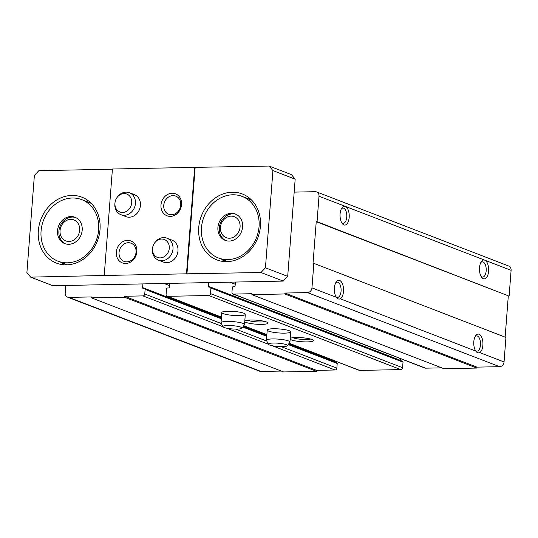 <?xml version="1.0" encoding="UTF-8"?>
<svg xmlns="http://www.w3.org/2000/svg" width="538" height="538" viewBox="0 0 538 538"><rect width="100%" height="100%" fill="white"/><g stroke="black" fill="none" stroke-linecap="round" stroke-linejoin="round"><path stroke-width="0.81" d="M235.409 282.053L235.126 285.732A0.941 0.807 -68.9 0 1 234.232 286.673L233.203 286.693A0.941 0.807 -68.9 0 0 232.315 287.635L231.959 292.262A1.883 1.614 -68.9 0 0 233.458 294.084L251.966 293.708L251.892 294.636L443.985 368.725L476.89 368.066L476.957 367.138L499.58 366.681A4.714 4.035 -68.9 0 0 504.045 361.973L479.688 352.578C478.208 353.217 476.883 352.706 475.733 351.052L340.278 298.805C338.792 299.444 337.474 298.933 336.317 297.279L311.959 287.884L313.842 263.351L313.022 263.364L316.23 221.71L317.05 221.69L319.007 196.236A4.714 4.035 -68.9 0 0 316.593 191.925A4.714 4.035 -68.9 0 0 315.255 191.689L294.178 192.113M475.942 351.348L475.733 351.052A9.422 4.593 88.8 0 1 475.632 335.719A9.422 4.593 88.8 0 1 480.737 335.591A9.422 4.593 88.8 0 1 482.889 345.235A9.422 4.593 88.8 0 1 479.688 352.578M336.526 297.575L336.317 297.279A9.422 4.593 88.8 0 1 336.216 281.946A9.422 4.593 88.8 0 1 341.327 281.818A9.422 4.593 88.8 0 1 343.479 291.462A9.422 4.593 88.8 0 1 340.278 298.805M251.892 294.636L284.797 293.97L284.871 293.049L307.487 292.591A4.714 4.035 -68.9 0 0 311.959 287.884M65.757 285.463L65.192 292.84A4.714 4.035 -68.9 0 0 67.606 297.158A4.714 4.035 -68.9 0 0 68.945 297.386L91.568 296.936L91.494 297.857L124.399 297.198L124.466 296.27L142.974 295.9A1.883 1.614 -68.9 0 0 144.762 294.017L145.119 289.383A0.941 0.807 -68.9 0 0 144.366 288.476L143.343 288.496A0.941 0.807 -68.9 0 1 142.59 287.588L142.873 283.909M67.606 297.158L259.699 371.247A4.714 4.035 -68.9 0 0 261.038 371.476L281.307 371.072M124.399 297.198L316.485 371.287L283.587 371.946L91.494 297.857M316.485 371.287L316.559 370.359L124.466 296.27M316.559 370.359L335.066 369.989A1.883 1.614 -68.9 0 0 336.855 368.106L337.212 363.48A0.941 0.807 -68.9 0 0 336.727 362.612L288.59 344.044M334.737 360.917L334.676 361.677A0.941 0.807 -68.9 0 0 334.676 361.825M169.605 283.371L169.322 287.05A0.941 0.807 -68.9 0 1 168.428 287.991L167.399 288.012A0.941 0.807 -68.9 0 0 166.504 288.96L166.081 294.508A1.883 1.614 -68.9 0 0 167.58 296.33L208.71 295.503A1.883 1.614 -68.9 0 0 210.499 293.62L210.923 288.065A0.941 0.807 -68.9 0 0 210.176 287.157L209.148 287.178A0.941 0.807 -68.9 0 1 208.394 286.263L208.677 282.591M289.101 343.311L359.135 370.326A1.883 1.614 -68.9 0 0 359.673 370.42L400.803 369.593A1.883 1.614 -68.9 0 0 402.585 367.71L403.016 362.155A0.941 0.807 -68.9 0 0 402.532 361.294L210.439 287.205M290.143 339.229A11.775 2.011 -175.6 0 0 307.353 341.892A11.775 2.011 -175.6 0 0 313.271 340.245A11.775 2.011 -175.6 0 0 302.013 337.716A11.775 2.011 -175.6 0 0 290.211 338.409M244.736 321.711A11.775 2.011 -175.6 0 0 261.939 324.38A11.775 2.011 -175.6 0 0 267.857 322.733A11.775 2.011 -175.6 0 0 256.599 320.197A11.775 2.011 -175.6 0 0 244.797 320.897M284.642 333.136A11.775 2.011 -175.6 0 0 290.715 331.852A11.775 2.011 -175.6 0 0 279.121 328.94A11.775 2.011 -175.6 0 0 267.225 330.043A11.775 2.011 -175.6 0 0 284.642 333.136M239.235 315.618A11.775 2.011 -175.6 0 0 245.301 314.333A11.775 2.011 -175.6 0 0 233.714 311.428A11.775 2.011 -175.6 0 0 221.811 312.531A11.775 2.011 -175.6 0 0 239.235 315.618M400.615 358.664L400.487 360.359A0.941 0.807 -68.9 0 0 400.48 360.5M232.92 293.99L425.013 368.079A1.883 1.614 -68.9 0 0 425.551 368.174L441.705 367.844M476.89 368.066L284.797 293.97M476.957 367.138L284.871 293.049M504.045 361.973L505.935 337.44L313.842 263.351M505.135 337.131L508.316 295.799L316.23 221.71M508.316 295.799L317.05 221.69M509.143 295.786L511.1 270.325L484.758 260.17A9.422 4.593 88.8 0 0 481.328 261.663A9.422 4.593 88.8 0 0 481.644 277.292A9.422 4.593 88.8 0 0 488.591 271.179A9.422 4.593 88.8 0 0 484.758 260.17L345.349 206.397A9.422 4.593 88.8 0 0 341.912 207.89A9.422 4.593 88.8 0 0 342.229 223.519A9.422 4.593 88.8 0 0 349.175 217.406A9.422 4.593 88.8 0 0 345.349 206.397L319.007 196.236M511.1 270.325A4.714 4.035 -68.9 0 0 508.686 266.014L316.593 191.925M341.677 222.665A7.64 3.726 88.8 0 0 343.231 223.317A7.64 3.726 88.8 0 0 346.761 217.103A7.64 3.726 88.8 0 0 342.921 208.045A7.64 3.726 88.8 0 0 341.395 208.764M335.974 296.72A7.64 3.726 88.8 0 0 337.534 297.373A7.64 3.726 88.8 0 0 341.058 291.159A7.64 3.726 88.8 0 0 337.225 282.107A7.64 3.726 88.8 0 0 335.699 282.82M481.086 276.438A7.64 3.726 88.8 0 0 482.647 277.09A7.64 3.726 88.8 0 0 486.17 270.876A7.64 3.726 88.8 0 0 482.337 261.818A7.64 3.726 88.8 0 0 480.811 262.537M475.39 350.494A7.64 3.726 88.8 0 0 476.944 351.146A7.64 3.726 88.8 0 0 480.474 344.932A7.64 3.726 88.8 0 0 476.641 335.88A7.64 3.726 88.8 0 0 475.108 336.593M247.52 320.191A9.738 1.661 -175.6 0 0 261.112 321.993A9.738 1.661 -175.6 0 0 265.207 321.549M292.934 337.703A9.738 1.661 -175.6 0 0 306.519 339.512A9.738 1.661 -175.6 0 0 310.621 339.068M41.07 230.99A32.979 28.238 111.1 0 1 81.729 199.638A32.979 28.238 111.1 0 1 96.208 240.573A32.979 28.238 111.1 0 1 57.99 261.186A32.979 28.238 111.1 0 1 41.07 230.99M57.519 230.661A14.136 12.105 111.1 0 1 74.943 217.224A14.136 12.105 111.1 0 1 81.151 234.77A14.136 12.105 111.1 0 1 64.775 243.6A14.136 12.105 111.1 0 1 57.519 230.661M88.629 201.017A35.333 30.256 111.1 0 0 86.625 200.95L86.578 201.515M201.468 227.769A32.979 28.238 111.1 0 1 242.127 196.417A32.979 28.238 111.1 0 1 256.606 237.352A32.979 28.238 111.1 0 1 218.388 257.958A32.979 28.238 111.1 0 1 201.468 227.769M217.917 227.433A14.136 12.105 111.1 0 1 235.341 214.003A14.136 12.105 111.1 0 1 241.549 231.542A14.136 12.105 111.1 0 1 225.173 240.378A14.136 12.105 111.1 0 1 217.917 227.433M250.997 199.49L250.97 199.827M245.617 197.762A35.333 30.256 111.1 0 1 246.081 197.742L246.068 197.937M194.682 167.365L269.168 166.054L272.921 170.6L265.442 267.796L260.977 272.51L186.491 273.822L194.682 167.365L112.422 169.019L104.231 275.476L186.491 273.822M104.231 275.476L30.659 277.137L52.906 285.718L283.223 281.092L287.695 276.377L295.174 179.181L291.414 174.635L269.168 166.054M30.659 277.137L26.9 272.591L34.378 175.395L38.85 170.68L112.408 169.201M283.223 281.092L260.977 272.51M295.174 179.181L272.921 170.6M287.695 276.377L265.442 267.796M116.295 252.127A11.775 10.088 111.1 0 1 132.489 241.791A11.775 10.088 111.1 0 1 130.949 261.838A11.775 10.088 111.1 0 1 116.295 252.127M116.988 197.574L117.365 197.049A11.775 10.088 111.1 0 1 126.033 192.133A11.775 10.088 111.1 0 1 129.382 192.718L134.379 194.642A11.775 10.088 111.1 0 1 139.55 209.262A11.775 10.088 111.1 0 1 125.899 216.619L120.909 214.696A11.775 10.088 111.1 0 1 114.91 203.418L114.984 202.772A9.603 8.225 111.1 0 1 116.988 197.574A9.603 8.225 111.1 0 1 124.056 193.572A9.603 8.225 111.1 0 1 131.702 202.974A9.603 8.225 111.1 0 1 122.361 212.443A9.603 8.225 111.1 0 1 114.984 202.772M154.554 243.035L154.931 242.504A11.775 10.088 111.1 0 1 163.599 237.594A11.775 10.088 111.1 0 1 166.948 238.173L171.945 240.103A11.775 10.088 111.1 0 1 177.116 254.723A11.775 10.088 111.1 0 1 163.465 262.08L158.475 260.157A11.775 10.088 111.1 0 1 152.476 248.879L152.55 248.226A9.603 8.225 111.1 0 1 154.554 243.035A9.603 8.225 111.1 0 1 161.622 239.033A9.603 8.225 111.1 0 1 169.268 248.428A9.603 8.225 111.1 0 1 159.927 257.897A9.603 8.225 111.1 0 1 152.55 248.226M160.983 205.012A11.775 10.088 111.1 0 1 177.177 194.682A11.775 10.088 111.1 0 1 175.637 214.723A11.775 10.088 111.1 0 1 160.983 205.012M38.332 230.768A35.333 30.256 111.1 0 1 81.89 197.184A35.333 30.256 111.1 0 1 97.405 241.037A35.333 30.256 111.1 0 1 56.463 263.116A35.333 30.256 111.1 0 1 38.332 230.768M198.73 227.547A35.333 30.256 111.1 0 1 242.295 193.956A35.333 30.256 111.1 0 1 257.81 237.816A35.333 30.256 111.1 0 1 216.861 259.894A35.333 30.256 111.1 0 1 198.73 227.547M195.133 167.54L186.942 273.997M163.747 205.355A9.738 8.339 111.1 0 1 175.758 196.101A9.738 8.339 111.1 0 1 180.028 208.186A9.738 8.339 111.1 0 1 168.744 214.272A9.738 8.339 111.1 0 1 163.747 205.355M119.059 252.47A9.738 8.339 111.1 0 1 131.064 243.21A9.738 8.339 111.1 0 1 135.341 255.301A9.738 8.339 111.1 0 1 124.056 261.381A9.738 8.339 111.1 0 1 119.059 252.47M224.427 261.576A35.333 30.256 111.1 0 1 221.878 259.303M225.879 240.62A14.136 12.105 111.1 0 1 219.316 227.971A14.136 12.105 111.1 0 1 236.034 214.292M220.446 227.386A11.244 9.63 111.1 0 1 235.9 217.52A11.244 9.63 111.1 0 1 234.427 236.653A11.244 9.63 111.1 0 1 220.446 227.386M64.029 264.804A35.333 30.256 111.1 0 1 61.48 262.531M65.481 243.842A14.136 12.105 111.1 0 1 58.911 231.199A14.136 12.105 111.1 0 1 75.629 217.52M60.041 230.607A11.244 9.63 111.1 0 1 75.502 220.748A11.244 9.63 111.1 0 1 74.029 239.881A11.244 9.63 111.1 0 1 60.041 230.607M129.382 192.718A11.775 10.088 111.1 0 1 134.554 207.338A11.775 10.088 111.1 0 1 120.909 214.696M166.948 238.173A11.775 10.088 111.1 0 1 172.12 252.793A11.775 10.088 111.1 0 1 158.475 260.157M227.863 325.53A9.603 1.641 4.4 0 1 237.816 326.351A9.603 1.641 4.4 0 1 242.006 328.214A9.603 1.641 4.4 0 1 232.362 328.953A9.603 1.641 4.4 0 1 222.947 326.748A9.603 1.641 4.4 0 1 227.863 325.53M142.974 295.9L222.947 326.748L221.071 322.914A11.775 2.011 4.4 0 1 221.031 322.713A11.775 2.011 4.4 0 1 227.097 321.428A11.775 2.011 4.4 0 1 244.521 324.515A11.775 2.011 4.4 0 1 244.44 324.717L242.006 328.214M273.27 343.049A9.603 1.641 4.4 0 1 283.223 343.863A9.603 1.641 4.4 0 1 287.413 345.732A9.603 1.641 4.4 0 1 277.776 346.465A9.603 1.641 4.4 0 1 268.361 344.266A9.603 1.641 4.4 0 1 273.27 343.049M226.713 328.193L268.361 344.259L266.485 340.433A11.775 2.011 4.4 0 1 266.445 340.224A11.775 2.011 4.4 0 1 272.51 338.94A11.775 2.011 4.4 0 1 289.928 342.034A11.775 2.011 4.4 0 1 289.854 342.229L287.413 345.732M499.58 366.681L307.487 292.591M261.038 371.476L68.945 297.386M335.066 369.989L272.12 345.712M336.855 368.106L281.152 346.62M266.808 341.085L235.745 329.108M221.394 323.573L144.762 294.017M337.212 363.48L288.213 344.582M266.747 336.297L242.806 327.064M221.333 318.785L145.119 289.383M334.676 361.677L288.671 343.93M266.808 335.497L243.257 326.418M221.394 317.985L142.59 287.588M169.436 285.55L164.077 283.486M359.673 370.42L289.162 343.224M266.875 334.629L243.748 325.705M221.461 317.111L167.58 296.33M400.803 369.593L208.71 295.503M402.585 367.71L210.499 293.62M403.016 362.155L210.923 288.065M400.487 360.359L208.394 286.263M235.24 284.232L229.881 282.161M425.551 368.174L233.458 294.084M266.794 335.638L243.176 326.532M221.38 318.126L144.635 288.523M266.861 334.737L243.687 325.799M221.454 317.218L167.049 296.236M218.388 257.958L227.843 261.603M242.127 196.417L251.582 200.062M57.99 261.186L67.445 264.831M81.729 199.638L91.178 203.29M244.521 324.515L245.301 314.333M221.031 322.713L221.811 312.531M289.928 342.034L290.715 331.852M266.445 340.224L267.225 330.043"/></g></svg>
